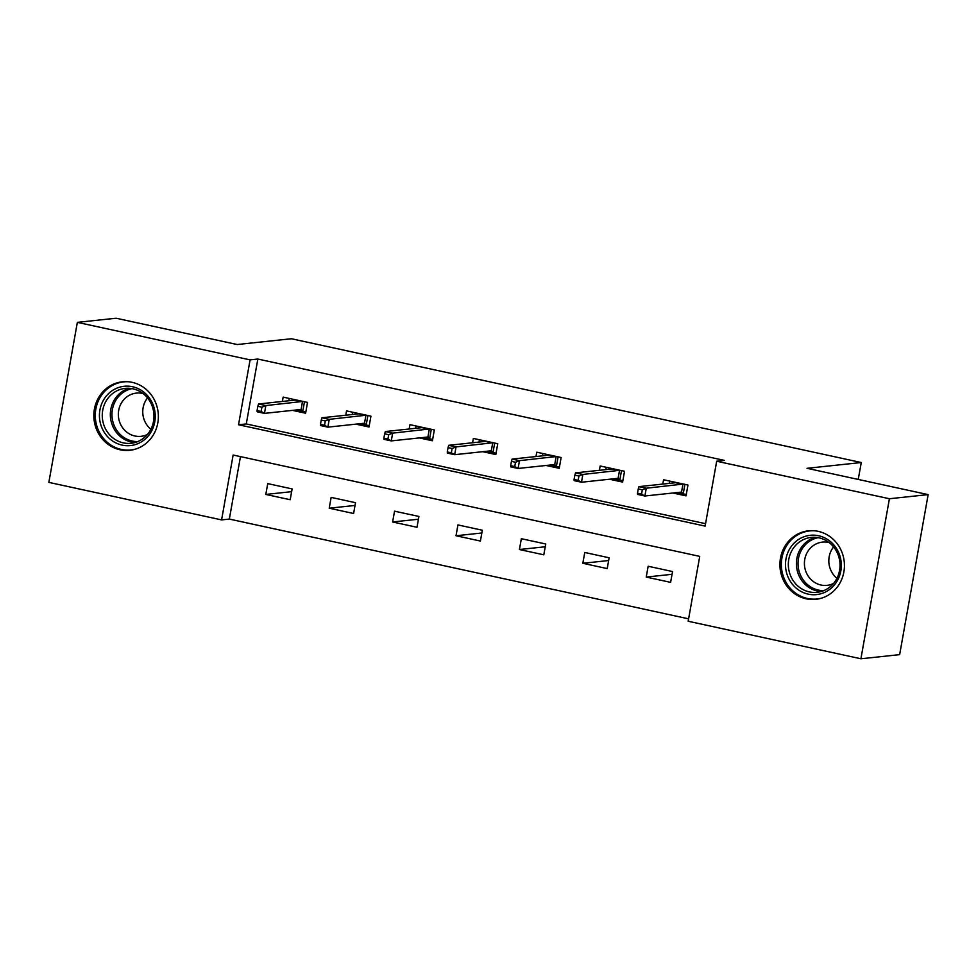 <?xml version="1.0" encoding="UTF-8"?>
<svg xmlns="http://www.w3.org/2000/svg" width="977" height="977" viewBox="0 0 977 977"><rect width="100%" height="100%" fill="white"/><g stroke="black" fill="none" stroke-linecap="round" stroke-linejoin="round"><path stroke-width="1.47" d="M132.115 382.325A34.451 32.241 83.9 0 1 158.347 417.802A34.451 32.241 83.9 0 1 129.758 450.312A34.451 32.241 83.9 0 1 120.086 449.786A34.451 32.241 83.9 0 1 93.853 414.297A34.451 32.241 83.9 0 1 122.443 381.787A34.451 32.241 83.9 0 1 132.115 382.325M818.176 531.341A34.451 32.241 83.9 0 1 844.409 566.831A34.451 32.241 83.9 0 1 815.819 599.341A34.451 32.241 83.9 0 1 806.159 598.816A34.451 32.241 83.9 0 1 779.927 563.326A34.451 32.241 83.9 0 1 808.516 530.816A34.451 32.241 83.9 0 1 818.176 531.341M77.354 322.361L116.092 318.221L237.203 344.527L291.439 338.75L861.262 462.524L807.026 468.313L928.15 494.618L899.646 654.639L860.908 658.779L688.174 621.25L699.727 556.377L233.137 455.026L221.584 519.911L48.85 482.382L77.354 322.361L250.088 359.878L238.535 424.751L705.125 526.102L716.678 461.229L889.412 498.746L860.908 658.779M240.464 456.613L229.339 519.08L688.602 618.844M229.339 519.08L221.584 519.911M858.246 479.426L861.262 462.524M672.542 571.545L648.154 566.257L646.237 577.065L670.613 582.365L672.542 571.545M609.135 557.782L584.759 552.481L582.829 563.289L607.218 568.59L609.135 557.782M545.74 544.006L521.352 538.706L519.422 549.526L543.81 554.814L545.74 544.006M482.333 530.23L457.944 524.93L456.015 535.75L480.403 541.05L482.333 530.23M418.925 516.454L394.537 511.166L392.62 521.974L416.996 527.275L418.925 516.454M355.518 502.691L331.142 497.391L329.212 508.199L353.601 513.499L355.518 502.691M292.123 488.915L267.735 483.615L265.805 494.435L290.193 499.723L292.123 488.915M716.678 461.229L724.433 460.399L257.843 359.047L246.277 423.933L705.553 523.684M672.909 493.006L686.025 495.864L687.955 485.044L663.566 479.756L662.797 484.079M609.501 479.243L622.618 482.088L624.547 471.28L600.159 465.98L599.389 470.316M546.094 465.467L559.223 468.313L561.14 457.505L536.764 452.204L535.982 456.54M482.699 451.692L495.815 454.549L497.745 443.729L473.356 438.429L472.587 442.764M419.292 437.916L432.408 440.774L434.338 429.953L409.949 424.665L409.18 428.988M355.884 424.152L369.001 426.998L370.93 416.19L346.542 410.89L345.773 415.225M292.477 410.377L305.606 413.222L307.523 402.414L283.147 397.114L282.365 401.449M928.15 494.618L889.412 498.746M257.843 359.047L250.088 359.878M246.277 423.933L238.535 424.751M672.054 574.305L646.237 577.065M608.647 560.542L582.829 563.289M545.239 546.766L519.422 549.526M481.844 532.99L456.015 535.75M418.437 519.227L392.62 521.974M355.03 505.451L329.212 508.199M291.622 491.675L265.805 494.435M669.257 483.395L669.672 481.075M674.631 482.821L674.753 482.174M684.914 484.384L683.216 493.861L686.269 494.521M677.22 492.555L683.216 493.861L681.531 492.09L682.911 484.311L675.596 482.711L638.958 486.631L646.273 488.219L683.363 484.055M642.329 489.807L638.262 488.927L637.492 493.251L641.547 494.13L642.329 489.807L646.273 488.219L644.881 495.998L681.531 492.09M641.547 494.13L644.881 495.998L637.566 494.411L637.492 493.251M638.958 486.631L638.262 488.927M787.047 574.378A29.823 27.906 83.9 0 1 804.193 536.678A29.823 27.906 83.9 0 1 839.768 555.51A29.823 27.906 83.9 0 1 822.622 593.21A29.823 27.906 83.9 0 1 787.047 574.378M838.584 556.121A27.612 25.829 -96.1 0 0 811.252 537.411A27.612 25.829 -96.1 0 0 789.77 573.597A27.612 25.829 -96.1 0 0 817.114 592.318A27.612 25.829 -96.1 0 0 838.584 556.121M836.935 578.299A21.738 20.346 83.9 0 1 829.962 568.003A21.738 20.346 83.9 0 1 833.589 546.925M833.503 583.477A21.738 20.346 83.9 0 1 827.067 585.345A21.738 20.346 83.9 0 1 805.549 570.617A21.738 20.346 83.9 0 1 822.451 542.113A21.738 20.346 83.9 0 1 829.143 542.589M814.488 530.78A34.232 32.033 -96.1 0 0 809.774 530.902A34.232 32.033 -96.1 0 0 783.139 575.783A34.232 32.033 -96.1 0 0 817.041 598.986A34.232 32.033 -96.1 0 0 821.681 598.119M132.542 386.733A29.823 27.906 83.9 0 1 154.769 421.881A29.823 27.906 83.9 0 1 122.137 445.121A29.823 27.906 83.9 0 1 99.91 409.961A29.823 27.906 83.9 0 1 132.542 386.733M123.297 442.874A27.612 25.829 -96.1 0 0 131.04 443.289A27.612 25.829 -96.1 0 0 153.951 417.24A27.612 25.829 -96.1 0 0 132.933 388.809A27.612 25.829 -96.1 0 0 125.19 388.382A27.612 25.829 -96.1 0 0 102.28 414.431A27.612 25.829 -96.1 0 0 123.297 442.874M147.442 434.46A21.738 20.346 83.9 0 1 141.006 436.328A21.738 20.346 83.9 0 1 134.899 435.998A21.738 20.346 83.9 0 1 118.351 413.601A21.738 20.346 83.9 0 1 136.389 393.096A21.738 20.346 83.9 0 1 142.483 393.426A21.738 20.346 83.9 0 1 143.069 393.56M128.427 381.751A34.232 32.033 -96.1 0 0 123.713 381.885A34.232 32.033 -96.1 0 0 95.306 414.175A34.232 32.033 -96.1 0 0 121.368 449.444A34.232 32.033 -96.1 0 0 130.967 449.957A34.232 32.033 -96.1 0 0 135.608 449.09M150.873 429.282A21.738 20.346 83.9 0 1 147.527 397.908M605.85 469.619L606.265 467.299M611.223 469.045L611.346 468.41M621.506 470.609L619.821 480.086L622.862 480.745M613.812 478.779L619.821 480.086L618.123 478.315L619.503 470.535L612.188 468.948L575.551 472.856L582.866 474.443L619.955 470.279M578.921 476.031L574.855 475.152L574.085 479.475L578.152 480.354L578.921 476.031L582.866 474.443L581.486 482.223L618.123 478.315M578.152 480.354L581.486 482.223L574.171 480.635L574.085 479.475M575.551 472.856L574.855 475.152M542.443 455.844L542.858 453.536M547.828 455.27L547.938 454.635M558.099 456.845L556.414 466.31L559.455 466.969M550.405 465.003L556.414 466.31L554.716 464.551L556.108 456.76L548.793 455.172L512.143 459.08L519.459 460.668L556.56 456.503M515.514 462.268L511.447 461.376L510.678 465.699L514.745 466.591L515.514 462.268L519.459 460.668L518.079 468.459L554.716 464.551M514.745 466.591L518.079 468.459L510.763 466.872L510.678 465.699M512.143 459.08L511.447 461.376M479.035 442.08L479.451 439.76M484.421 441.506L484.531 440.859M494.692 443.07L493.006 452.534L496.06 453.206M486.998 451.24L493.006 452.534L491.309 450.776L492.701 442.984L485.386 441.396L448.748 445.304L456.064 446.904L493.153 442.74M452.107 448.492L448.052 447.613L447.271 451.936L451.337 452.815L452.107 448.492L456.064 446.904L454.671 454.684L491.309 450.776M451.337 452.815L454.671 454.684L447.356 453.096L447.271 451.936M448.748 445.304L448.052 447.613M415.64 428.305L416.055 425.984M421.014 427.731L421.136 427.096M431.297 429.294L429.599 438.771L432.652 439.43M423.603 437.464L429.599 438.771L427.914 437L429.294 429.221L421.979 427.633L385.341 431.541L392.656 433.129L429.746 428.964M388.712 434.716L384.645 433.837L383.876 438.16L387.93 439.039L388.712 434.716L392.656 433.129L391.264 440.908L427.914 437M387.93 439.039L391.264 440.908L383.949 439.32L383.876 438.16M385.341 431.541L384.645 433.837M352.233 414.529L352.648 412.209M357.606 413.955L357.729 413.32M367.889 415.53L366.204 424.995L369.245 425.654M360.195 423.688L366.204 424.995L364.506 423.224L365.887 415.445L358.571 413.857L321.934 417.765L329.249 419.353L366.338 415.188M325.304 420.94L321.238 420.061L320.468 424.384L324.535 425.276L325.304 420.94L329.249 419.353L327.869 427.144L364.506 423.224M324.535 425.276L327.869 427.144L320.554 425.545L320.468 424.384M321.934 417.765L321.238 420.061M288.826 400.765L289.241 398.445M294.211 400.191L294.321 399.544M304.482 401.755L302.797 411.219L305.838 411.879M296.788 409.913L302.797 411.219L301.099 409.461L302.491 401.669L295.176 400.082L258.526 403.99L265.842 405.577L302.943 401.413M261.897 407.177L257.83 406.285L257.061 410.621L261.128 411.5L261.897 407.177L265.842 405.577L264.462 413.369L301.099 409.461M261.128 411.5L264.462 413.369L257.146 411.781L257.061 410.621M258.526 403.99L257.83 406.285M821.107 591.549A27.612 25.829 83.9 0 1 797.843 572.742A27.612 25.829 83.9 0 1 815.319 537.326M818.189 537.668A26.709 24.987 -96.1 0 0 799.418 572.375A26.709 24.987 -96.1 0 0 823.831 590.596M135.046 442.52A27.612 25.829 83.9 0 1 131.37 442.007A27.612 25.829 83.9 0 1 110.352 415.75A27.612 25.829 83.9 0 1 129.257 388.296M132.115 388.651A26.709 24.987 -96.1 0 0 111.952 414.614A26.709 24.987 -96.1 0 0 132.298 441.042A26.709 24.987 -96.1 0 0 137.769 441.58M817.041 598.986L819.422 598.73M809.774 530.902L812.156 530.645M123.713 381.885L126.094 381.628M130.967 449.957L133.361 449.713"/></g></svg>
